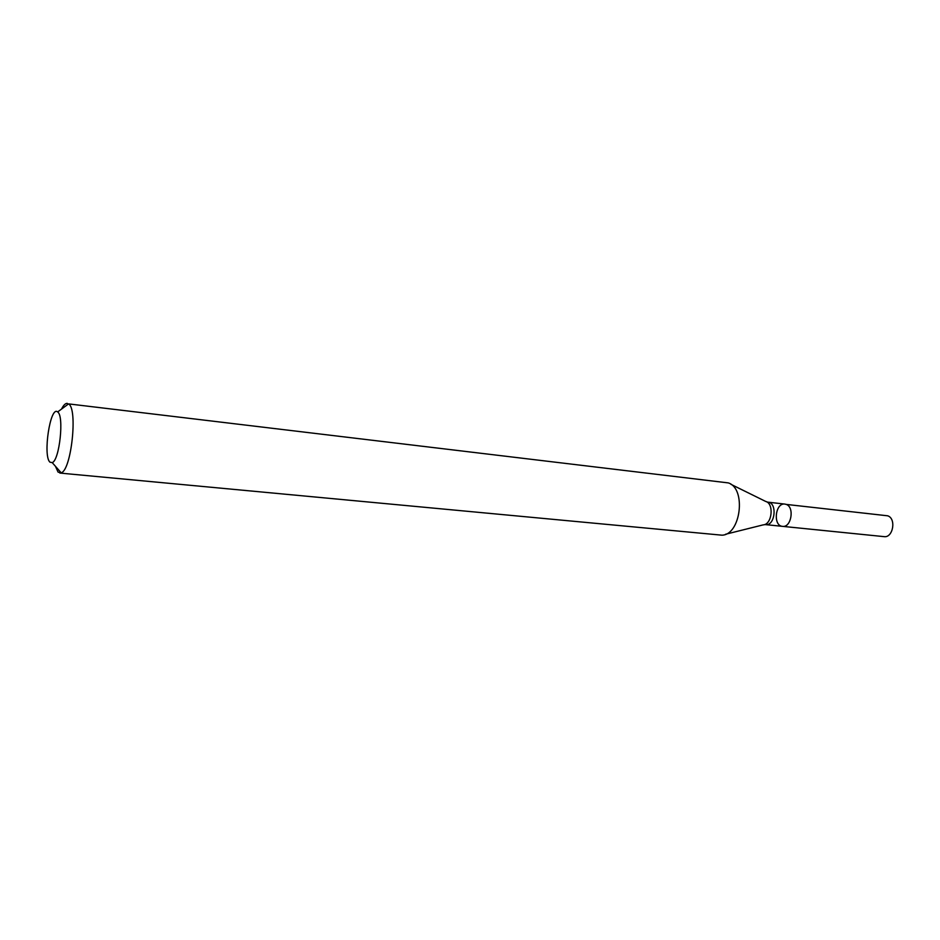 <?xml version="1.0" encoding="UTF-8"?>
<svg xmlns="http://www.w3.org/2000/svg" width="940" height="940" viewBox="0 0 940 940"><rect width="100%" height="100%" fill="white"/><g stroke="black" fill="none" stroke-linecap="round" stroke-linejoin="round"><path stroke-width="1.41" d="M59.866 473.067L721.885 535.177C740.826 535.083 746.548 488.389 728.277 482.902L68.573 403.895C77.961 408.583 71.37 470.223 61.194 472.82L58.092 472.127L55.425 466.264M61.535 409.076C63.509 405.128 65.436 403.225 67.316 403.378M49.973 462.174C42.617 456.053 50.337 405.116 57.634 411.955C64.331 415.562 59.526 460.518 52.217 462.633L49.973 462.174M786.204 504.404C794.782 507.083 791.28 527.857 782.527 526.353C772.739 525.871 775.241 502.489 784.9 504.087L786.204 504.404C794.782 507.083 791.28 527.857 782.527 526.353L884.035 536.634C893.082 538.15 896.513 518.434 887.642 515.802L786.204 504.404M784.9 504.087L767.968 502.172C777.603 502.677 775.089 526.177 765.571 524.638L782.527 526.353M730.885 484.3L765.642 501.42C774.337 503.476 772.069 524.708 763.127 524.884L725.539 534.261M52.217 462.633L61.194 472.82M57.634 411.955L68.573 403.895M767.968 502.172L766.782 501.925M765.571 524.638L764.349 524.626"/></g></svg>
